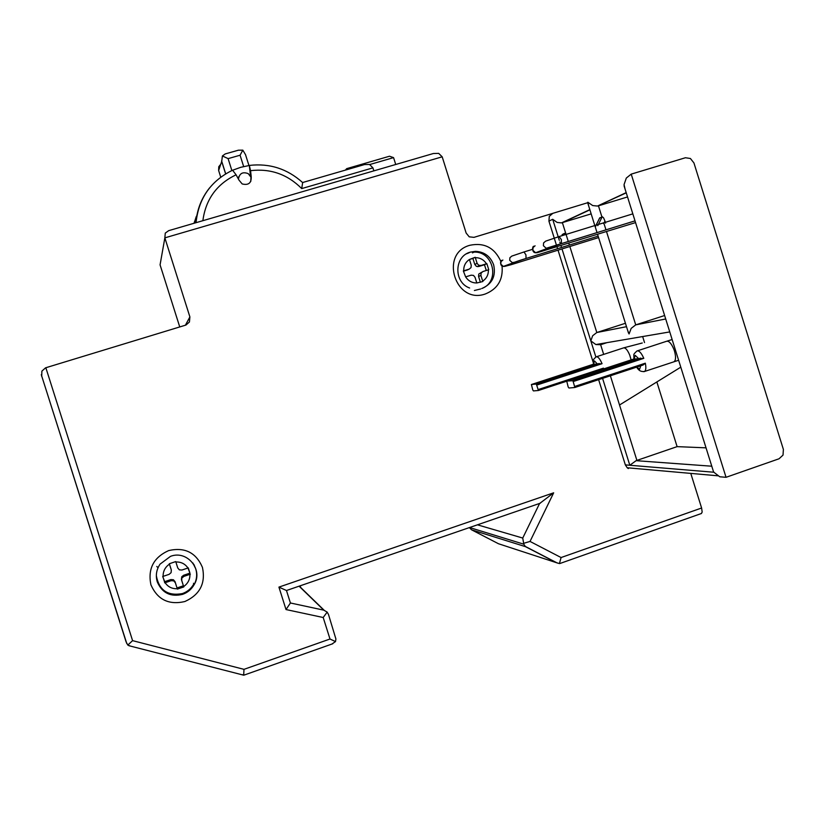 <?xml version="1.0" encoding="UTF-8"?>
<svg xmlns="http://www.w3.org/2000/svg" width="825" height="825" viewBox="0 0 825 825"><rect width="100%" height="100%" fill="white"/><g stroke="black" fill="none" stroke-linecap="round" stroke-linejoin="round"><path stroke-width="1.24" d="M160.978 259.762L160.071 264.846L179.747 326.958M324.194 610.294L300.97 587.771L299.939 585.894M469.343 527.608L471.601 529.836L498.475 543.737L556.38 562.671L525.442 546.635L523.782 544.18L522.741 538.055L539.602 503.436M701.25 513.562L702.178 512.108L701.611 508.004L690.773 473.406M701.611 508.004L561.083 557.545L559.422 563.558L560.526 563.289M559.422 563.558L556.38 562.671M286.471 590.525L290.421 602.982L323.802 610.16L327.164 612.098L328.484 614.46L335.909 638.993L335.507 641.592L331.949 644.047M244.685 674.881L241.612 674.664M130.67 646.161L127.803 645.088L126.091 641.85L41.869 376.509M185.388 325.236L189.894 316.934L189.441 321.977L185.955 325.05L45.561 367.826L41.879 371.126L41.693 376.427M189.894 316.934L164.856 237.858L160.071 264.846M165.268 233.104L164.856 237.858L442.19 156.812L438.683 153.368L433.383 153.512L168.713 230.649L165.268 233.104M587.812 202.682L473.973 237.352L469.229 236.837L466.146 233.062L442.19 156.812M561.083 557.545L530.032 541.437L523.627 543.324M539.828 503.363L553.668 492.814L530.032 541.437M286.492 590.514L278.922 587.111L553.668 492.814M290.421 602.982L286.017 609.551L278.922 587.111M327.164 612.098L323.194 617.512L286.017 609.551M335.507 641.592L330 639.014L323.194 617.512M128.813 645.676L243.695 675.19L243.983 669.343L330 639.014M127.803 645.088L132.588 640.643L243.983 669.343M480.655 288.967L474.396 290.503L480.655 288.967M193.823 564.362L194.545 565.898L193.823 564.362M157.389 581.408L157.018 580.367L157.389 581.408M156.791 566.435L157.451 567.208L156.791 566.435M202.868 220.688C205.714 199.341 216.789 184.037 236.084 174.807L232.588 170.208C210.787 180.85 198.608 198.34 196.051 222.678M236.084 174.807L238.992 180.118L242.179 183.944C248.511 185.481 251.522 183.037 251.213 176.612L250.563 170.662C270.445 168.331 287.502 174.312 301.713 188.585L302.672 182.511M373.869 170.858L372.921 167.867L369.538 164.453L364.537 164.557L302.744 182.49M238.848 176.571L238.239 178.736M232.753 170.187L240.756 167.3L249.336 165.485L250.501 176.096M238.466 179.159C239.405 173.374 242.663 171.538 248.253 173.642L250.944 177.169L251.213 176.612M249.336 165.485L250.563 170.662M248.954 165.536L245.541 154.718L242.818 150.15L238.384 150.202L225.235 153.924L222.41 155.946L228.102 158.627L231.866 170.528M220.78 164.216L218.769 166.722L218.635 170.486L220.729 177.138M242.818 150.15L240.075 155.224L228.102 158.627M222.41 155.946L221.708 161.494L218.635 170.486M250.944 177.169L250.738 181.541M346.098 169.909L346.675 168.651L345.469 170.084M369.765 164.536L393.566 157.627L395.722 164.484M393.566 157.627L389.513 156.224L346.675 168.651M603.673 223.699L604.972 221.069L603.529 217.769L602.229 216.707L599.507 218.243M604.972 221.069L605.612 223.101M565.548 234.362L564.413 233.372L562.124 234.63M188.275 567.889L189.946 573.138L183.593 575.283L181.748 576.768L181.768 580.604L183.769 586.936L177.365 589.112L175.044 581.656L173.405 579.738L170.858 579.583L164.474 581.728L162.803 576.469M165.113 582.718L171.136 580.687L173.704 580.852L175.354 582.77L177.241 588.71C172.064 588.926 168.022 586.926 165.113 582.718L162.69 576.5L169.125 574.344L171.095 572.643L171.322 570.085L169.311 563.743L175.725 561.588L177.746 567.93L175.859 562C181.026 561.804 185.058 563.805 187.945 568.002L189.946 573.138M181.748 576.768L181.407 579.501L183.408 585.791L177.045 587.947M171.126 569.333L169.362 563.733M190.358 574.2L183.965 576.355L182.098 577.851M187.945 568.002L181.954 570.023L179.386 569.858L177.746 567.93M183.769 586.936L183.408 585.791M164.711 582.852L164.474 581.728M465.62 276.88L471.147 275.179L473.498 275.416L475.035 277.293L476.819 282.975C472.065 282.996 468.332 280.964 465.62 276.88L463.341 270.93L469.239 269.105L471.034 267.578L471.23 265.165L469.435 259.483L472.89 258.411L474.787 264.433L476.303 266.3L478.644 266.537L484.471 264.743L486.286 270.487M463.712 270.806C463.598 265.928 465.506 262.144 469.435 259.483L475.2 257.287L477.108 263.35L478.644 265.227L480.996 265.475L486.853 263.67L487.812 266.692L488.761 269.723L482.903 271.538L481.099 273.065L480.913 275.478L482.821 281.542L476.819 282.975M481.779 272.178L478.758 274.075L478.572 276.468L480.397 282.294M463.433 271.239L467.662 269.827M475.2 257.287L472.89 258.411M486.853 263.67L484.471 264.743M666.847 322.616L713.604 472.044L719.751 476.778L726.041 477.304L779.027 458.782L783.028 455.091L783.389 449.429L693.928 162.927L690.412 158.503L685.451 157.74L631.218 174.127L626.309 178.056L624.051 184.614L625.072 189.069M552.812 213.345L549.285 216.356L548.924 221.131L556.462 245.19M559.298 240.322L552.698 219.295L557.123 222.43L561.485 222.894L591.164 213.871M588.72 206.075L587.812 202.228L592.711 205.569L597.475 206.054L626.185 192.627M626.247 192.844L597.475 206.054M668.528 327.968L669.415 330.815M713.604 472.044L712.975 470.044M627.629 330.32L629.073 333.96L631.177 328.381L635.724 324.875L664.63 315.521M569.848 246.51L596.815 332.516L592.649 335.754L590.824 340.88L595.867 344.551L600.631 344.716L606.952 342.653M601.899 216.851L598.455 205.827L627.536 196.948M626.495 326.69L596.815 332.516L625.433 323.276M717.863 475.798L627.217 467.765L625.35 464.887L598.63 379.665M593.227 362.433L558.03 250.171M557.566 248.707L557.009 246.902M714.038 472.251L629.815 465.259L636.106 460.68L677.108 446.634L706.025 447.841M642.644 336.559L644.531 342.581M656.855 381.944L677.108 446.634M627.217 467.765L628.351 468.559M568.178 386.966L566.713 381.047L572.952 380.727L574.85 387.502L568.961 388.008L568.178 386.966M633.837 359.04L643.799 358.339L573.365 381.501M643.118 365.001L574.85 387.502L643.118 365.001L645.325 363.196L574.901 386.399M532.775 389.967L531.403 384.522L536.333 384.027L538.426 390.493L533.455 390.916L532.775 389.967M593.361 364.289L602.054 363.691L537.034 384.986M602.137 369.414L603.446 368.146L538.436 389.483M525.442 546.635L471.601 529.836M477.448 524.824L522.741 538.055M323.802 610.16L299.093 586.183M45.839 367.733L132.588 640.643M500.878 261.463C494.618 247.758 484.316 242.354 469.972 245.252C439.137 253.347 455.287 304.703 485.286 293.989C497.65 288.998 503.24 279.675 502.043 266.011M184.841 601.538C199.928 594.691 205.796 583.316 202.445 567.404C196.03 552.533 184.779 546.923 168.671 550.584C153.605 557.411 147.675 568.807 150.903 584.791C157.472 599.631 168.785 605.22 184.841 601.538M481.79 288.513C492.113 284.089 496.073 276.21 493.67 264.877C490.452 256.369 484.409 251.852 475.551 251.336L470.353 252.12L466.507 253.822M193.504 583.244L194.092 584.75C203.589 569.962 187.244 549.79 170.517 556.349L160.05 564.145C156.379 569.683 155.44 575.582 157.266 581.852C162.112 593.01 170.548 597.187 182.583 594.361C187.605 592.577 191.441 589.37 194.092 584.75C196.814 579.624 197.361 574.334 195.742 568.879M195.968 222.698C196.958 209.674 201.486 198.083 209.529 187.945M372.921 167.867L301.713 188.585M194.04 223.266L194.628 221.368M243.653 166.547L240.075 155.224M194.968 222.987L198.165 210.189M196.278 216.511L194.112 223.245M225.617 173.848L221.708 161.494M597.805 225.648L602.229 216.707M599.816 217.769L595.423 226.658M559.226 236.528L632.827 213.861M635.013 220.863L561.413 243.612L561.382 239.611L559.133 236.548L545.655 241.148L543.592 242.911L543.386 245.706L546.191 248.273L561.413 243.612L537.24 252.677L635.559 222.606M635.023 220.873L561.361 243.643M535.085 245.809L533.074 247.531L532.868 250.264L535.6 252.759L537.24 252.677M547.862 248.181L535.6 252.759C531.609 252.801 532.146 245.407 534.115 246.304M524.03 251.955L532.373 249.377M526.01 258.472L598.135 236.146L526.041 258.462L525.938 254.822L523.968 251.976L511.799 256.101L509.891 257.73L509.695 260.298L512.273 262.639C516.44 261.999 512.449 262.639 526.041 258.462L513.831 262.567L504.848 266.351L511.304 264.65L598.599 237.6M502.868 260.04L501.002 261.628L500.816 264.144L503.332 266.434L504.848 266.351M513.831 262.567L503.332 266.434C499.868 266.516 500.022 259.844 502.023 260.452M175.044 581.656L175.354 582.77M171.136 580.687L170.858 579.583M183.593 575.283L183.965 576.355M181.768 580.604L181.407 579.501M189.946 574.334C190.028 579.48 187.925 583.543 183.645 586.534M163.102 576.366C163.03 571.199 165.144 567.126 169.445 564.145M192.864 562.97L195.432 568.198M171.322 570.085L171.053 569.054M480.913 275.478L478.572 276.468M488.39 269.837C488.513 274.704 486.616 278.468 482.697 281.15M475.324 257.668C480.078 257.668 483.801 259.71 486.492 263.783M474.787 264.433L477.108 263.35M480.996 265.475L478.644 266.537M466.733 253.688L468.827 252.893M483.161 287.904L482.12 288.41M466.96 270.146L469.239 269.105M552.698 219.295L548.924 221.131M589.896 209.828L562.392 222.688L568.281 241.498M631.218 174.127L726.041 477.304M606.519 231.588L635.724 324.875L665.713 318.976M604.013 223.596L605.973 229.855M568.827 243.251L569.394 245.046M595.856 356.957L562 248.944M561.536 247.479L560.969 245.675M560.423 243.932L559.845 242.086M625.35 464.887L629.815 465.259L602.57 378.366M600.631 344.716L603.673 354.389M610.376 375.798L636.9 460.412M636.106 460.68L711.769 466.207M673.509 361.917L674.097 361.711C675.902 360.185 676.015 356.596 674.448 350.955L673.808 349.15C671.272 343.262 668.817 340.653 666.445 341.323L637.467 350.811M645.325 363.196C646.212 367.641 645.944 370.404 644.531 371.487L643.768 371.683M633.847 359.164C634.301 353.605 632.321 355.431 636.91 350.996C639.024 350.347 641.324 352.801 643.799 358.339M634.043 359.143L635.209 355.369L638.571 358.555M633.827 359.009L566.775 381.026M572.571 380.459L640.643 358.091M640.778 365.774L639.561 369.291L636.807 367.084M631.115 359.896L629.774 355.224C627.516 349.852 625.391 347.438 623.391 347.954L596.516 356.73M603.446 368.146L603.611 368.93M593.371 364.382C593.742 359.123 591.855 361.051 596.073 356.874C597.857 356.359 599.847 358.638 602.054 363.691M593.515 364.372L594.423 360.927L597.341 363.877M593.35 364.248L531.444 384.512M536.333 384.027L599.177 363.454M566.6 381.243L538.426 390.493L566.6 381.243M523.782 544.18L469.559 527.536M701.518 513.47L560.031 563.465M557.442 563.093L524.947 546.253M540.292 503.198L286.43 590.535M332.784 643.748L243.932 675.149M41.291 374.705L126.782 643.583M472.478 252.883L475.551 251.336L470.384 252.11C454.111 256.173 453.533 282.397 469.621 288.007M302.631 182.562C287.42 168.847 269.713 163.123 249.49 165.402M198.021 210.715L195.04 222.967M225.679 173.807L221.605 160.916M599.692 217.872L595.31 226.71M193.803 583.987C191.183 588.637 187.368 591.834 182.356 593.598C167.733 596.238 159.06 590.277 156.338 575.726M479.696 265.578L477.366 266.64M482.058 288.43C500.29 281.562 493.525 251.037 474.014 252.11M561.485 222.894L589.834 209.632M624.071 185.873L667.837 325.782M595.867 344.551L669.756 331.918M628.495 333.063L597.578 234.352M597.032 232.609L587.854 203.301M680.79 367.166L619.534 404.993M667.054 341.127L672.138 339.529M636.632 367.135C639.189 371.229 641.303 371.724 644.531 371.487L678.624 360.257M623.855 347.799L642.273 342.994"/></g></svg>
